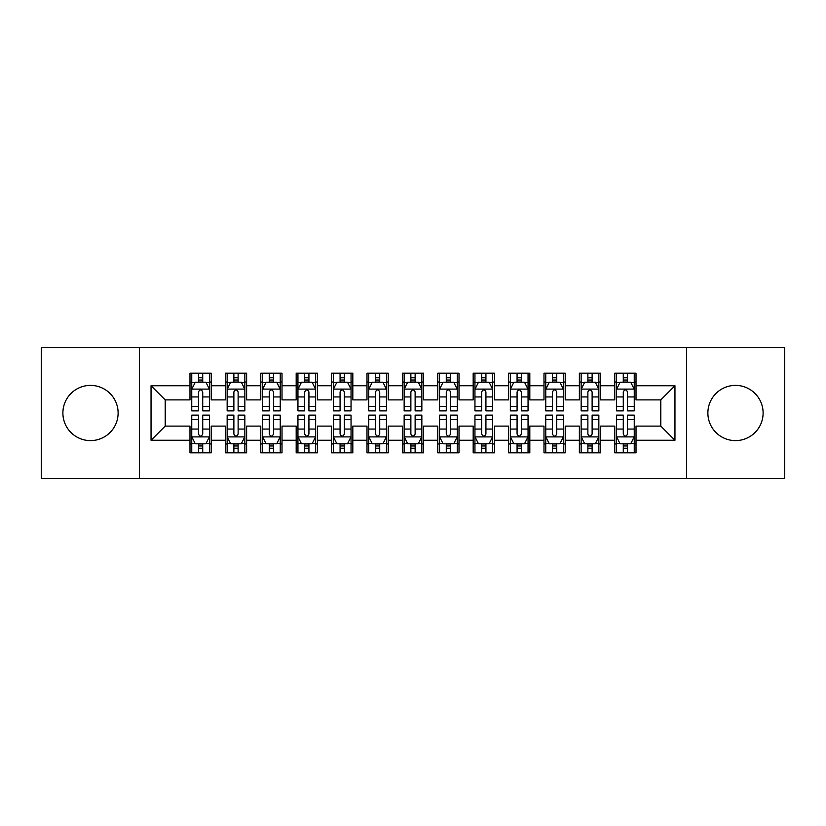 <?xml version="1.0" encoding="UTF-8"?>
<svg xmlns="http://www.w3.org/2000/svg" width="826" height="826" viewBox="0 0 826 826"><rect width="100%" height="100%" fill="white"/><g stroke="black" fill="none" stroke-linecap="round" stroke-linejoin="round"><path stroke-width="1.24" d="M735.491 385.391A27.609 27.609 0 0 0 707.882 413A27.609 27.609 0 0 0 735.491 440.609A27.609 27.609 0 0 0 763.11 413A27.609 27.609 0 0 0 735.491 385.391M90.509 385.391A27.609 27.609 0 0 0 62.89 413A27.609 27.609 0 0 0 90.509 440.609A27.609 27.609 0 0 0 118.118 413A27.609 27.609 0 0 0 90.509 385.391M686.643 478.491L784.7 478.491L784.7 347.509L686.643 347.509L686.643 478.491L139.357 478.491L139.357 347.509L41.3 347.509L41.3 478.491L139.357 478.491M686.643 347.509L139.357 347.509M151.044 440.258L151.044 385.742L189.98 385.742L189.98 399.898L165.2 399.898L165.2 426.102L151.044 440.258L189.98 440.258L189.98 452.824L211.219 452.824L211.219 440.258L225.384 440.258L225.384 452.824L246.623 452.824L246.623 440.258L260.779 440.258L260.779 452.824L282.017 452.824L282.017 440.258L296.183 440.258L296.183 452.824L317.421 452.824L317.421 440.258L331.577 440.258L331.577 452.824L352.816 452.824L352.816 440.258L366.981 440.258L366.981 452.824L388.22 452.824L388.22 440.258L402.376 440.258L402.376 452.824L423.624 452.824L423.624 440.258L437.78 440.258L437.78 452.824L459.019 452.824L459.019 440.258L473.184 440.258L473.184 452.824L494.423 452.824L494.423 440.258L508.579 440.258L508.579 452.824L529.817 452.824L529.817 440.258L543.983 440.258L543.983 452.824L565.221 452.824L565.221 440.258L579.377 440.258L579.377 452.824L600.616 452.824L600.616 440.258L614.781 440.258L614.781 452.824L636.02 452.824L636.02 426.102L660.8 426.102L660.8 399.898L636.02 399.898L636.02 385.742L674.956 385.742L674.956 440.258L636.02 440.258M636.02 385.742L636.02 373.176L614.781 373.176L614.781 385.742L600.616 385.742L600.616 373.176L579.377 373.176L579.377 385.742L565.221 385.742L565.221 373.176L543.983 373.176L543.983 385.742L529.817 385.742L529.817 373.176L508.579 373.176L508.579 385.742L494.423 385.742L494.423 373.176L473.184 373.176L473.184 385.742L459.019 385.742L459.019 373.176L437.78 373.176L437.78 385.742L423.624 385.742L423.624 373.176L402.376 373.176L402.376 385.742L388.22 385.742L388.22 373.176L366.981 373.176L366.981 385.742L352.816 385.742L352.816 373.176L331.577 373.176L331.577 385.742L317.421 385.742L317.421 373.176L296.183 373.176L296.183 385.742L282.017 385.742L282.017 373.176L260.779 373.176L260.779 385.742L246.623 385.742L246.623 373.176L225.384 373.176L225.384 385.742L211.219 385.742L211.219 373.176L189.98 373.176L189.98 385.742M600.616 440.258L600.616 426.102L614.781 426.102L614.781 440.258M674.956 385.742L660.8 399.898M565.221 440.258L565.221 426.102L579.377 426.102L579.377 440.258M614.781 385.742L614.781 399.898L600.616 399.898L600.616 385.742M529.817 440.258L529.817 426.102L543.983 426.102L543.983 440.258M579.377 385.742L579.377 399.898L565.221 399.898L565.221 385.742M494.423 440.258L494.423 426.102L508.579 426.102L508.579 440.258M543.983 385.742L543.983 399.898L529.817 399.898L529.817 385.742M459.019 440.258L459.019 426.102L473.184 426.102L473.184 440.258M508.579 385.742L508.579 399.898L494.423 399.898L494.423 385.742M423.624 440.258L423.624 426.102L437.78 426.102L437.78 440.258M473.184 385.742L473.184 399.898L459.019 399.898L459.019 385.742M388.22 440.258L388.22 426.102L402.376 426.102L402.376 440.258M437.78 385.742L437.78 399.898L423.624 399.898L423.624 385.742M352.816 440.258L352.816 426.102L366.981 426.102L366.981 440.258M402.376 385.742L402.376 399.898L388.22 399.898L388.22 385.742M317.421 440.258L317.421 426.102L331.577 426.102L331.577 440.258M366.981 385.742L366.981 399.898L352.816 399.898L352.816 385.742M282.017 440.258L282.017 426.102L296.183 426.102L296.183 440.258M331.577 385.742L331.577 399.898L317.421 399.898L317.421 385.742M246.623 440.258L246.623 426.102L260.779 426.102L260.779 440.258M296.183 385.742L296.183 399.898L282.017 399.898L282.017 385.742M211.219 440.258L211.219 426.102L225.384 426.102L225.384 440.258M260.779 385.742L260.779 399.898L246.623 399.898L246.623 385.742M165.2 426.102L189.98 426.102L189.98 440.258M225.384 385.742L225.384 399.898L211.219 399.898L211.219 385.742M614.781 382.025L616.547 382.025M634.254 382.025L636.02 382.025M579.377 382.025L581.153 382.025M598.85 382.025L600.616 382.025M543.983 382.025L545.749 382.025M563.446 382.025L565.221 382.025M508.579 382.025L510.354 382.025M528.051 382.025L529.817 382.025M473.184 382.025L474.95 382.025M492.647 382.025L494.423 382.025M437.78 382.025L439.546 382.025M457.253 382.025L459.019 382.025M402.376 382.025L404.151 382.025M421.849 382.025L423.624 382.025M366.981 382.025L368.747 382.025M386.454 382.025L388.22 382.025M331.577 382.025L333.353 382.025M351.05 382.025L352.816 382.025M296.183 382.025L297.949 382.025M315.646 382.025L317.421 382.025M260.779 382.025L262.554 382.025M280.251 382.025L282.017 382.025M225.384 382.025L227.15 382.025M244.847 382.025L246.623 382.025M189.98 382.025L191.746 382.025M209.453 382.025L211.219 382.025M189.98 443.975L191.746 443.975M209.453 443.975L211.219 443.975M225.384 443.975L227.15 443.975M244.847 443.975L246.623 443.975M260.779 443.975L262.554 443.975M280.251 443.975L282.017 443.975M296.183 443.975L297.949 443.975M315.646 443.975L317.421 443.975M331.577 443.975L333.353 443.975M351.05 443.975L352.816 443.975M366.981 443.975L368.747 443.975M386.454 443.975L388.22 443.975M402.376 443.975L404.151 443.975M421.849 443.975L423.624 443.975M437.78 443.975L439.546 443.975M457.253 443.975L459.019 443.975M473.184 443.975L474.95 443.975M492.647 443.975L494.423 443.975M508.579 443.975L510.354 443.975M528.051 443.975L529.817 443.975M543.983 443.975L545.749 443.975M563.446 443.975L565.221 443.975M579.377 443.975L581.153 443.975M598.85 443.975L600.616 443.975M614.781 443.975L616.547 443.975M634.254 443.975L636.02 443.975M151.044 385.742L165.2 399.898M660.8 426.102L674.956 440.258M202.721 377.781L198.477 377.781M209.453 406.433L202.721 406.433L202.721 410.873L209.453 410.873L209.453 389.283L205.911 382.201L195.287 382.201L191.746 389.283L191.746 410.873L198.477 410.873L198.477 406.433L191.746 406.433M191.746 389.283L191.746 373.176M209.453 389.283L209.453 373.176M198.477 382.201L198.477 373.176M202.721 373.176L202.721 382.201M202.721 406.433L202.721 391.937C201.307 389.211 199.892 389.211 198.477 391.937L198.477 406.433M202.721 382.025L198.477 382.025M198.477 448.219L202.721 448.219M191.746 419.567L198.477 419.567L198.477 415.127L191.746 415.127L191.746 436.717L195.287 443.799L205.911 443.799L209.453 436.717L209.453 415.127L202.721 415.127L202.721 419.567L209.453 419.567M209.453 436.717L209.453 452.824M191.746 436.717L191.746 452.824M202.721 443.799L202.721 452.824M198.477 452.824L198.477 443.799M198.477 419.567L198.477 434.063C199.892 436.789 201.307 436.789 202.721 434.063L202.721 419.567M198.477 443.975L202.721 443.975M238.125 377.781L233.872 377.781M244.847 406.433L238.125 406.433L238.125 410.873L244.847 410.873L244.847 389.283L241.306 382.201L230.691 382.201L227.15 389.283L227.15 410.873L233.872 410.873L233.872 406.433L227.15 406.433M227.15 389.283L227.15 373.176M244.847 389.283L244.847 373.176M233.872 382.201L233.872 373.176M238.125 373.176L238.125 382.201M238.125 406.433L238.125 391.937C236.711 389.211 235.296 389.211 233.872 391.937L233.872 406.433M238.125 382.025L233.872 382.025M273.52 377.781L269.276 377.781M280.251 406.433L273.52 406.433L273.52 410.873L280.251 410.873L280.251 389.283L276.71 382.201L266.086 382.201L262.554 389.283L262.554 410.873L269.276 410.873L269.276 406.433L262.554 406.433M262.554 389.283L262.554 373.176M280.251 389.283L280.251 373.176M269.276 382.201L269.276 373.176M273.52 373.176L273.52 382.201M273.52 406.433L273.52 391.937C272.105 389.211 270.691 389.211 269.276 391.937L269.276 406.433M273.52 382.025L269.276 382.025M233.872 448.219L238.125 448.219M227.15 419.567L233.872 419.567L233.872 415.127L227.15 415.127L227.15 436.717L230.691 443.799L241.306 443.799L244.847 436.717L244.847 415.127L238.125 415.127L238.125 419.567L244.847 419.567M244.847 436.717L244.847 452.824M227.15 436.717L227.15 452.824M238.125 443.799L238.125 452.824M233.872 452.824L233.872 443.799M233.872 419.567L233.872 434.063C235.286 436.789 236.711 436.789 238.125 434.063L238.125 419.567M233.872 443.975L238.125 443.975M269.276 448.219L273.52 448.219M262.554 419.567L269.276 419.567L269.276 415.127L262.554 415.127L262.554 436.717L266.086 443.799L276.71 443.799L280.251 436.717L280.251 415.127L273.52 415.127L273.52 419.567L280.251 419.567M280.251 436.717L280.251 452.824M262.554 436.717L262.554 452.824M273.52 443.799L273.52 452.824M269.276 452.824L269.276 443.799M269.276 419.567L269.276 434.063C270.691 436.789 272.105 436.789 273.52 434.063L273.52 419.567M269.276 443.975L273.52 443.975M308.924 377.781L304.68 377.781M315.646 406.433L308.924 406.433L308.924 410.873L315.646 410.873L315.646 389.283L312.114 382.201L301.49 382.201L297.949 389.283L297.949 410.873L304.68 410.873L304.68 406.433L297.949 406.433M297.949 389.283L297.949 373.176M315.646 389.283L315.646 373.176M304.68 382.201L304.68 373.176M308.924 373.176L308.924 382.201M308.924 406.433L308.924 391.937C307.509 389.211 306.095 389.211 304.68 391.937L304.68 406.433M308.924 382.025L304.68 382.025M344.328 377.781L340.075 377.781M351.05 406.433L344.328 406.433L344.328 410.873L351.05 410.873L351.05 389.283L347.509 382.201L336.894 382.201L333.353 389.283L333.353 410.873L340.075 410.873L340.075 406.433L333.353 406.433M333.353 389.283L333.353 373.176M351.05 389.283L351.05 373.176M340.075 382.201L340.075 373.176M344.328 373.176L344.328 382.201M344.328 406.433L344.328 391.937C342.914 389.211 341.489 389.211 340.075 391.937L340.075 406.433M344.328 382.025L340.075 382.025M304.68 448.219L308.924 448.219M297.949 419.567L304.68 419.567L304.68 415.127L297.949 415.127L297.949 436.717L301.49 443.799L312.114 443.799L315.646 436.717L315.646 415.127L308.924 415.127L308.924 419.567L315.646 419.567M315.646 436.717L315.646 452.824M297.949 436.717L297.949 452.824M308.924 443.799L308.924 452.824M304.68 452.824L304.68 443.799M304.68 419.567L304.68 434.063C306.095 436.789 307.509 436.789 308.924 434.063L308.924 419.567M304.68 443.975L308.924 443.975M340.075 448.219L344.328 448.219M333.353 419.567L340.075 419.567L340.075 415.127L333.353 415.127L333.353 436.717L336.894 443.799L347.509 443.799L351.05 436.717L351.05 415.127L344.328 415.127L344.328 419.567L351.05 419.567M351.05 436.717L351.05 452.824M333.353 436.717L333.353 452.824M344.328 443.799L344.328 452.824M340.075 452.824L340.075 443.799M340.075 419.567L340.075 434.063C341.489 436.789 342.904 436.789 344.328 434.063L344.328 419.567M340.075 443.975L344.328 443.975M379.723 377.781L375.479 377.781M386.454 406.433L379.723 406.433L379.723 410.873L386.454 410.873L386.454 389.283L382.913 382.201L372.289 382.201L368.747 389.283L368.747 410.873L375.479 410.873L375.479 406.433L368.747 406.433M368.747 389.283L368.747 373.176M386.454 389.283L386.454 373.176M375.479 382.201L375.479 373.176M379.723 373.176L379.723 382.201M379.723 406.433L379.723 391.937C378.308 389.211 376.893 389.211 375.479 391.937L375.479 406.433M379.723 382.025L375.479 382.025M375.479 448.219L379.723 448.219M368.747 419.567L375.479 419.567L375.479 415.127L368.747 415.127L368.747 436.717L372.289 443.799L382.913 443.799L386.454 436.717L386.454 415.127L379.723 415.127L379.723 419.567L386.454 419.567M386.454 436.717L386.454 452.824M368.747 436.717L368.747 452.824M379.723 443.799L379.723 452.824M375.479 452.824L375.479 443.799M375.479 419.567L375.479 434.063C376.893 436.789 378.308 436.789 379.723 434.063L379.723 419.567M375.479 443.975L379.723 443.975M415.127 377.781L410.873 377.781M421.849 406.433L415.127 406.433L415.127 410.873L421.849 410.873L421.849 389.283L418.307 382.201L407.693 382.201L404.151 389.283L404.151 410.873L410.873 410.873L410.873 406.433L404.151 406.433M404.151 389.283L404.151 373.176M421.849 389.283L421.849 373.176M410.873 382.201L410.873 373.176M415.127 373.176L415.127 382.201M415.127 406.433L415.127 391.937C413.712 389.211 412.298 389.211 410.873 391.937L410.873 406.433M415.127 382.025L410.873 382.025M410.873 448.219L415.127 448.219M404.151 419.567L410.873 419.567L410.873 415.127L404.151 415.127L404.151 436.717L407.693 443.799L418.307 443.799L421.849 436.717L421.849 415.127L415.127 415.127L415.127 419.567L421.849 419.567M421.849 436.717L421.849 452.824M404.151 436.717L404.151 452.824M415.127 443.799L415.127 452.824M410.873 452.824L410.873 443.799M410.873 419.567L410.873 434.063C412.288 436.789 413.702 436.789 415.127 434.063L415.127 419.567M410.873 443.975L415.127 443.975M450.521 377.781L446.277 377.781M457.253 406.433L450.521 406.433L450.521 410.873L457.253 410.873L457.253 389.283L453.711 382.201L443.087 382.201L439.546 389.283L439.546 410.873L446.277 410.873L446.277 406.433L439.546 406.433M439.546 389.283L439.546 373.176M457.253 389.283L457.253 373.176M446.277 382.201L446.277 373.176M450.521 373.176L450.521 382.201M450.521 406.433L450.521 391.937C449.107 389.211 447.692 389.211 446.277 391.937L446.277 406.433M450.521 382.025L446.277 382.025M446.277 448.219L450.521 448.219M439.546 419.567L446.277 419.567L446.277 415.127L439.546 415.127L439.546 436.717L443.087 443.799L453.711 443.799L457.253 436.717L457.253 415.127L450.521 415.127L450.521 419.567L457.253 419.567M457.253 436.717L457.253 452.824M439.546 436.717L439.546 452.824M450.521 443.799L450.521 452.824M446.277 452.824L446.277 443.799M446.277 419.567L446.277 434.063C447.692 436.789 449.107 436.789 450.521 434.063L450.521 419.567M446.277 443.975L450.521 443.975M485.925 377.781L481.672 377.781M492.647 406.433L485.925 406.433L485.925 410.873L492.647 410.873L492.647 389.283L489.106 382.201L478.491 382.201L474.95 389.283L474.95 410.873L481.672 410.873L481.672 406.433L474.95 406.433M474.95 389.283L474.95 373.176M492.647 389.283L492.647 373.176M481.672 382.201L481.672 373.176M485.925 373.176L485.925 382.201M485.925 406.433L485.925 391.937C484.511 389.211 483.096 389.211 481.672 391.937L481.672 406.433M485.925 382.025L481.672 382.025M481.672 448.219L485.925 448.219M474.95 419.567L481.672 419.567L481.672 415.127L474.95 415.127L474.95 436.717L478.491 443.799L489.106 443.799L492.647 436.717L492.647 415.127L485.925 415.127L485.925 419.567L492.647 419.567M492.647 436.717L492.647 452.824M474.95 436.717L474.95 452.824M485.925 443.799L485.925 452.824M481.672 452.824L481.672 443.799M481.672 419.567L481.672 434.063C483.086 436.789 484.511 436.789 485.925 434.063L485.925 419.567M481.672 443.975L485.925 443.975M521.32 377.781L517.076 377.781M528.051 406.433L521.32 406.433L521.32 410.873L528.051 410.873L528.051 389.283L524.51 382.201L513.886 382.201L510.354 389.283L510.354 410.873L517.076 410.873L517.076 406.433L510.354 406.433M510.354 389.283L510.354 373.176M528.051 389.283L528.051 373.176M517.076 382.201L517.076 373.176M521.32 373.176L521.32 382.201M521.32 406.433L521.32 391.937C519.905 389.211 518.491 389.211 517.076 391.937L517.076 406.433M521.32 382.025L517.076 382.025M517.076 448.219L521.32 448.219M510.354 419.567L517.076 419.567L517.076 415.127L510.354 415.127L510.354 436.717L513.886 443.799L524.51 443.799L528.051 436.717L528.051 415.127L521.32 415.127L521.32 419.567L528.051 419.567M528.051 436.717L528.051 452.824M510.354 436.717L510.354 452.824M521.32 443.799L521.32 452.824M517.076 452.824L517.076 443.799M517.076 419.567L517.076 434.063C518.491 436.789 519.905 436.789 521.32 434.063L521.32 419.567M517.076 443.975L521.32 443.975M556.724 377.781L552.48 377.781M563.446 406.433L556.724 406.433L556.724 410.873L563.446 410.873L563.446 389.283L559.914 382.201L549.29 382.201L545.749 389.283L545.749 410.873L552.48 410.873L552.48 406.433L545.749 406.433M545.749 389.283L545.749 373.176M563.446 389.283L563.446 373.176M552.48 382.201L552.48 373.176M556.724 373.176L556.724 382.201M556.724 406.433L556.724 391.937C555.309 389.211 553.895 389.211 552.48 391.937L552.48 406.433M556.724 382.025L552.48 382.025M552.48 448.219L556.724 448.219M545.749 419.567L552.48 419.567L552.48 415.127L545.749 415.127L545.749 436.717L549.29 443.799L559.914 443.799L563.446 436.717L563.446 415.127L556.724 415.127L556.724 419.567L563.446 419.567M563.446 436.717L563.446 452.824M545.749 436.717L545.749 452.824M556.724 443.799L556.724 452.824M552.48 452.824L552.48 443.799M552.48 419.567L552.48 434.063C553.895 436.789 555.309 436.789 556.724 434.063L556.724 419.567M552.48 443.975L556.724 443.975M592.128 377.781L587.875 377.781M598.85 406.433L592.128 406.433L592.128 410.873L598.85 410.873L598.85 389.283L595.309 382.201L584.694 382.201L581.153 389.283L581.153 410.873L587.875 410.873L587.875 406.433L581.153 406.433M581.153 389.283L581.153 373.176M598.85 389.283L598.85 373.176M587.875 382.201L587.875 373.176M592.128 373.176L592.128 382.201M592.128 406.433L592.128 391.937C590.714 389.211 589.289 389.211 587.875 391.937L587.875 406.433M592.128 382.025L587.875 382.025M587.875 448.219L592.128 448.219M581.153 419.567L587.875 419.567L587.875 415.127L581.153 415.127L581.153 436.717L584.694 443.799L595.309 443.799L598.85 436.717L598.85 415.127L592.128 415.127L592.128 419.567L598.85 419.567M598.85 436.717L598.85 452.824M581.153 436.717L581.153 452.824M592.128 443.799L592.128 452.824M587.875 452.824L587.875 443.799M587.875 419.567L587.875 434.063C589.289 436.789 590.704 436.789 592.128 434.063L592.128 419.567M587.875 443.975L592.128 443.975M627.523 377.781L623.279 377.781M634.254 406.433L627.523 406.433L627.523 410.873L634.254 410.873L634.254 389.283L630.713 382.201L620.089 382.201L616.547 389.283L616.547 410.873L623.279 410.873L623.279 406.433L616.547 406.433M616.547 389.283L616.547 373.176M634.254 389.283L634.254 373.176M623.279 382.201L623.279 373.176M627.523 373.176L627.523 382.201M627.523 406.433L627.523 391.937C626.108 389.211 624.693 389.211 623.279 391.937L623.279 406.433M627.523 382.025L623.279 382.025M623.279 448.219L627.523 448.219M616.547 419.567L623.279 419.567L623.279 415.127L616.547 415.127L616.547 436.717L620.089 443.799L630.713 443.799L634.254 436.717L634.254 415.127L627.523 415.127L627.523 419.567L634.254 419.567M634.254 436.717L634.254 452.824M616.547 436.717L616.547 452.824M627.523 443.799L627.523 452.824M623.279 452.824L623.279 443.799M623.279 419.567L623.279 434.063C624.693 436.789 626.108 436.789 627.523 434.063L627.523 419.567M623.279 443.975L627.523 443.975M209.36 389.108L191.839 389.108M191.746 382.624L195.081 382.624M206.118 382.624L209.453 382.624M198.477 396.945L191.746 396.945M209.453 396.945L202.721 396.945M202.721 380.032L198.477 380.032M191.839 436.892L209.36 436.892M209.453 443.376L206.118 443.376M195.081 443.376L191.746 443.376M202.721 429.055L209.453 429.055M191.746 429.055L198.477 429.055M198.477 445.968L202.721 445.968M244.764 389.108L227.243 389.108M227.15 382.624L230.475 382.624M241.522 382.624L244.847 382.624M233.872 396.945L227.15 396.945M244.847 396.945L238.125 396.945M238.125 380.032L233.872 380.032M280.159 389.108L262.637 389.108M262.554 382.624L265.879 382.624M276.927 382.624L280.251 382.624M269.276 396.945L262.554 396.945M280.251 396.945L273.52 396.945M273.52 380.032L269.276 380.032M227.243 436.892L244.764 436.892M244.847 443.376L241.522 443.376M230.475 443.376L227.15 443.376M238.125 429.055L244.847 429.055M227.15 429.055L233.872 429.055M233.872 445.968L238.125 445.968M262.637 436.892L280.159 436.892M280.251 443.376L276.927 443.376M265.879 443.376L262.554 443.376M273.52 429.055L280.251 429.055M262.554 429.055L269.276 429.055M269.276 445.968L273.52 445.968M315.563 389.108L298.041 389.108M297.949 382.624L301.273 382.624M312.321 382.624L315.646 382.624M304.68 396.945L297.949 396.945M315.646 396.945L308.924 396.945M308.924 380.032L304.68 380.032M350.957 389.108L333.436 389.108M333.353 382.624L336.678 382.624M347.725 382.624L351.05 382.624M340.075 396.945L333.353 396.945M351.05 396.945L344.328 396.945M344.328 380.032L340.075 380.032M298.041 436.892L315.563 436.892M315.646 443.376L312.321 443.376M301.273 443.376L297.949 443.376M308.924 429.055L315.646 429.055M297.949 429.055L304.68 429.055M304.68 445.968L308.924 445.968M333.436 436.892L350.957 436.892M351.05 443.376L347.725 443.376M336.678 443.376L333.353 443.376M344.328 429.055L351.05 429.055M333.353 429.055L340.075 429.055M340.075 445.968L344.328 445.968M386.361 389.108L368.84 389.108M368.747 382.624L372.082 382.624M383.119 382.624L386.454 382.624M375.479 396.945L368.747 396.945M386.454 396.945L379.723 396.945M379.723 380.032L375.479 380.032M368.84 436.892L386.361 436.892M386.454 443.376L383.119 443.376M372.082 443.376L368.747 443.376M379.723 429.055L386.454 429.055M368.747 429.055L375.479 429.055M375.479 445.968L379.723 445.968M421.766 389.108L404.234 389.108M404.151 382.624L407.476 382.624M418.524 382.624L421.849 382.624M410.873 396.945L404.151 396.945M421.849 396.945L415.127 396.945M415.127 380.032L410.873 380.032M404.234 436.892L421.766 436.892M421.849 443.376L418.524 443.376M407.476 443.376L404.151 443.376M415.127 429.055L421.849 429.055M404.151 429.055L410.873 429.055M410.873 445.968L415.127 445.968M457.16 389.108L439.639 389.108M439.546 382.624L442.881 382.624M453.918 382.624L457.253 382.624M446.277 396.945L439.546 396.945M457.253 396.945L450.521 396.945M450.521 380.032L446.277 380.032M439.639 436.892L457.16 436.892M457.253 443.376L453.918 443.376M442.881 443.376L439.546 443.376M450.521 429.055L457.253 429.055M439.546 429.055L446.277 429.055M446.277 445.968L450.521 445.968M492.564 389.108L475.043 389.108M474.95 382.624L478.275 382.624M489.322 382.624L492.647 382.624M481.672 396.945L474.95 396.945M492.647 396.945L485.925 396.945M485.925 380.032L481.672 380.032M475.043 436.892L492.564 436.892M492.647 443.376L489.322 443.376M478.275 443.376L474.95 443.376M485.925 429.055L492.647 429.055M474.95 429.055L481.672 429.055M481.672 445.968L485.925 445.968M527.959 389.108L510.437 389.108M510.354 382.624L513.679 382.624M524.727 382.624L528.051 382.624M517.076 396.945L510.354 396.945M528.051 396.945L521.32 396.945M521.32 380.032L517.076 380.032M510.437 436.892L527.959 436.892M528.051 443.376L524.727 443.376M513.679 443.376L510.354 443.376M521.32 429.055L528.051 429.055M510.354 429.055L517.076 429.055M517.076 445.968L521.32 445.968M563.363 389.108L545.841 389.108M545.749 382.624L549.073 382.624M560.121 382.624L563.446 382.624M552.48 396.945L545.749 396.945M563.446 396.945L556.724 396.945M556.724 380.032L552.48 380.032M545.841 436.892L563.363 436.892M563.446 443.376L560.121 443.376M549.073 443.376L545.749 443.376M556.724 429.055L563.446 429.055M545.749 429.055L552.48 429.055M552.48 445.968L556.724 445.968M598.757 389.108L581.236 389.108M581.153 382.624L584.478 382.624M595.525 382.624L598.85 382.624M587.875 396.945L581.153 396.945M598.85 396.945L592.128 396.945M592.128 380.032L587.875 380.032M581.236 436.892L598.757 436.892M598.85 443.376L595.525 443.376M584.478 443.376L581.153 443.376M592.128 429.055L598.85 429.055M581.153 429.055L587.875 429.055M587.875 445.968L592.128 445.968M634.162 389.108L616.64 389.108M616.547 382.624L619.882 382.624M630.919 382.624L634.254 382.624M623.279 396.945L616.547 396.945M634.254 396.945L627.523 396.945M627.523 380.032L623.279 380.032M616.64 436.892L634.162 436.892M634.254 443.376L630.919 443.376M619.882 443.376L616.547 443.376M627.523 429.055L634.254 429.055M616.547 429.055L623.279 429.055M623.279 445.968L627.523 445.968"/></g></svg>
